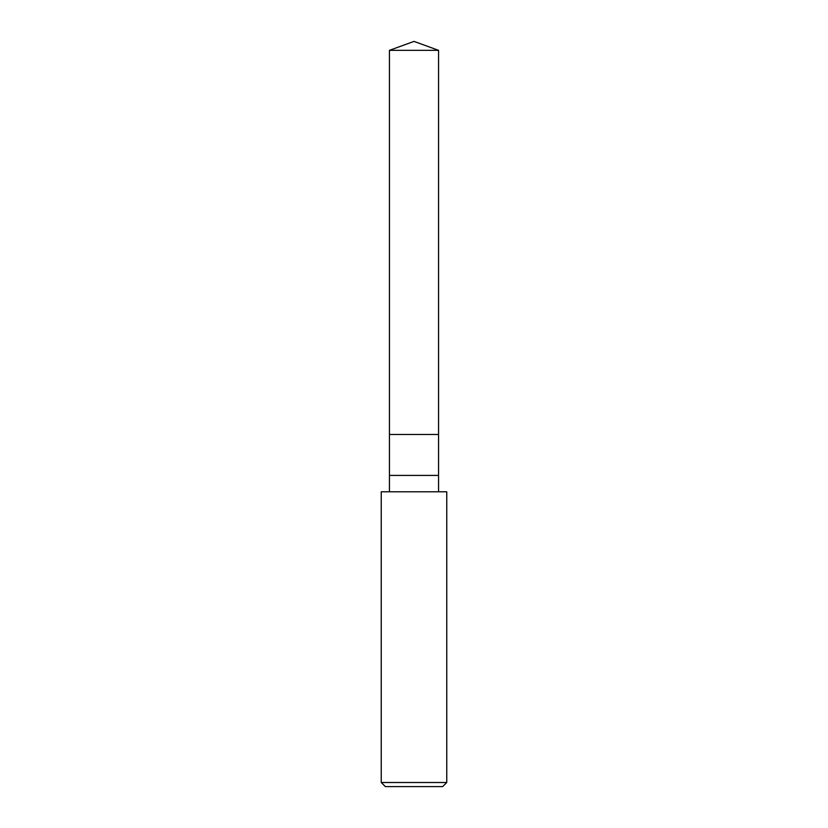 <?xml version="1.0" encoding="UTF-8"?>
<svg xmlns="http://www.w3.org/2000/svg" width="828" height="828" viewBox="0 0 828 828"><rect width="100%" height="100%" fill="white"/><g stroke="black" fill="none" stroke-linecap="round" stroke-linejoin="round"><path stroke-width="1.24" d="M389.429 50.342L414 41.4L438.571 50.342L389.429 50.342L438.571 50.342L438.571 434.472L389.429 434.472L389.429 50.342L389.429 434.472L438.571 434.472L438.571 50.342L414 41.4L389.429 50.342M438.571 434.472L389.429 434.472L438.571 434.472L438.571 475.417L389.429 475.417L389.429 434.472L389.429 475.417L438.571 475.417L438.571 491.791L438.571 434.472M389.429 491.791L389.429 475.417L389.429 491.791M446.758 491.791L381.242 491.791L446.758 491.791L446.758 782.501L381.242 782.501L381.242 491.791L381.242 782.501L446.758 782.501L442.659 786.6L385.341 786.6L381.242 782.501L385.341 786.6L442.659 786.6L446.758 782.501L446.758 491.791"/></g></svg>
